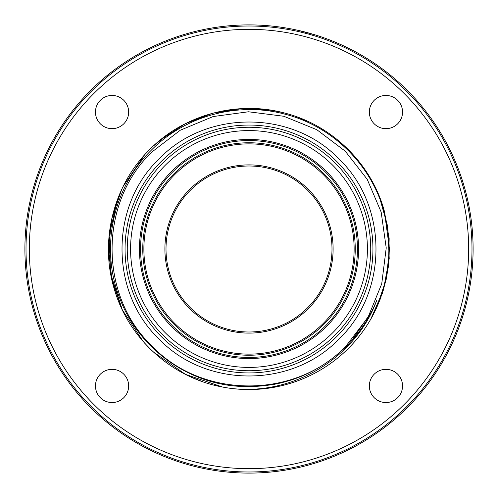 <?xml version="1.0" encoding="UTF-8"?>
<svg xmlns="http://www.w3.org/2000/svg" width="498" height="498" viewBox="0 0 498 498"><rect width="100%" height="100%" fill="white"/><g stroke="black" fill="none" stroke-linecap="round" stroke-linejoin="round"><path stroke-width="0.75" d="M306.998 32.538L315.508 34.997L298.402 30.415M32.538 306.998A224.1 224.1 0 0 1 306.998 32.538A224.1 224.1 0 0 1 407.464 407.464A224.1 224.1 0 0 1 32.538 306.998L30.415 298.402M401.077 413.601L413.601 401.077M100.322 397.684A210.268 210.268 0 0 1 100.316 397.678A16.602 16.602 0 0 0 128.092 390.239A16.602 16.602 0 0 0 107.761 369.908A16.602 16.602 0 0 0 100.322 397.678M370.736 249A121.736 121.736 0 0 0 188.132 143.573A121.736 121.736 0 0 0 188.132 354.427A121.736 121.736 0 0 0 370.736 249M367.412 249A118.412 118.412 0 0 1 189.794 351.551A118.412 118.412 0 0 1 189.794 146.449A118.412 118.412 0 0 1 367.412 249M139.44 249A109.56 109.56 0 0 0 303.78 343.881A109.56 109.56 0 0 0 303.78 154.119A109.56 109.56 0 0 0 139.44 249M140.548 249A108.452 108.452 0 0 0 249 357.452A108.452 108.452 0 0 0 357.452 249A108.452 108.452 0 0 0 249 140.548A108.452 108.452 0 0 0 140.548 249A108.452 108.452 0 0 0 249 357.452A108.452 108.452 0 0 0 357.452 249A108.452 108.452 0 0 0 249 140.548M355.242 249A106.242 106.242 0 0 1 195.882 341.005A106.242 106.242 0 0 1 195.882 156.995A106.242 106.242 0 0 1 355.242 249M354.134 249A105.134 105.134 0 0 1 196.436 340.047A105.134 105.134 0 0 1 196.436 157.953A105.134 105.134 0 0 1 354.134 249M164.894 249A84.106 84.106 0 0 0 291.056 321.839A84.106 84.106 0 0 0 291.056 176.161A84.106 84.106 0 0 0 164.894 249M166.002 249A82.998 82.998 0 0 0 249 331.998A82.998 82.998 0 0 0 331.998 249A82.998 82.998 0 0 0 249 166.002A82.998 82.998 0 0 0 166.002 249M374.203 123.797A16.602 16.602 0 0 0 401.979 116.351A16.602 16.602 0 0 0 381.649 96.021A16.602 16.602 0 0 0 374.203 123.797M100.322 123.797A16.602 16.602 0 0 0 128.092 116.351A16.602 16.602 0 0 0 107.761 96.021A16.602 16.602 0 0 0 100.322 123.797M374.203 397.678A16.602 16.602 0 0 0 401.979 390.239A16.602 16.602 0 0 0 381.649 369.908A16.602 16.602 0 0 0 374.203 397.678M404.332 93.668A219.674 219.674 0 0 1 305.853 461.185A219.674 219.674 0 0 1 36.815 192.147A219.674 219.674 0 0 1 404.332 93.668M406.679 406.679A222.992 222.992 0 0 0 406.679 91.321A222.992 222.992 0 0 0 91.321 91.321A222.992 222.992 0 0 0 91.321 406.679A222.992 222.992 0 0 0 406.679 406.679M26.008 249C26.68 227.592 26.68 227.592 26.008 249C26.68 227.592 26.68 227.592 26.008 249C26.68 270.408 26.68 270.408 26.008 249C26.68 270.408 26.68 270.408 26.008 249M249 471.992C227.592 471.32 227.592 471.32 249 471.992C227.592 471.32 227.592 471.32 249 471.992C270.408 471.32 270.408 471.32 249 471.992C270.408 471.32 270.408 471.32 249 471.992M471.992 249C471.32 270.408 471.32 270.408 471.992 249C471.32 270.408 471.32 270.408 471.992 249C471.32 227.592 471.32 227.592 471.992 249C471.32 227.592 471.32 227.592 471.992 249M249 26.008C270.408 26.68 270.408 26.68 249 26.008C270.408 26.68 270.408 26.68 249 26.008C227.592 26.68 227.592 26.68 249 26.008C227.592 26.68 227.592 26.68 249 26.008M189.589 121.63L200.837 116.968M248.832 108.452L250.027 108.458M296.939 116.881L308.187 121.524M348.226 149.462L349.721 150.975M376.09 188.991L382.526 205.157M222.313 386.99A140.548 140.548 0 0 0 371.987 317.021C389.816 283.294 393.8 248.06 383.946 211.314C371.041 164.172 331.624 125.77 284.402 114.036C237.384 101.455 184.565 116.034 150.751 150.751C112.766 188.182 100.092 248.172 119.501 297.567C137.772 347.405 186.924 383.597 239.675 386.355C280.997 388.39 316.554 375.056 346.347 346.347C359.581 333.05 369.709 317.705 376.749 300.313C354.937 360.583 286.605 399.639 222.313 386.99C172.177 377.808 129.057 339.038 114.615 290.153C99.208 241.567 113.22 185.3 149.618 149.618C183.974 114.646 237.353 100.191 284.663 113.052C332.185 125.066 371.608 163.861 384.363 211.196L389.548 249.548M381.101 296.989L376.37 308.418L386.255 279.21L389.548 248.564L386.255 279.21L376.37 308.411M222.432 387.008L185.356 374.309L153.228 351.862M143.119 341.423L122.334 309.899L110.693 273.981L109.031 236.257L117.478 199.455M123.099 186.532L144.401 155.127M153.452 145.933L169.258 133.271M196.623 118.574L204.647 115.636M228.433 109.971L243.366 108.564M270.42 110.095L282.434 112.486M318.95 127.096L326.159 131.528M379.152 195.969L387.761 226.683L389.218 258.549L383.454 289.929L370.761 319.193M202.288 381.555L191.786 377.372L202.288 381.555M151.703 350.424L144.694 343.197L151.703 350.424M122.228 309.669L112.025 280.461L108.458 249.722L111.714 218.952L121.605 189.638L111.714 218.952L108.458 249.722L112.025 280.455L122.228 309.669L112.025 280.461L108.458 249.722L111.714 218.958L121.605 189.638L111.708 218.958L108.458 249.728L112.025 280.461L122.228 309.669M383.946 211.314L384.363 211.196L389.162 238.61L388.459 266.43L382.296 293.565L370.898 318.957M160.4 139.901L185.156 123.79L212.733 113.214L241.91 108.632L271.398 110.251M151.965 151.965L180.232 130.252L213.138 116.551L248.458 111.776L283.816 116.271L316.828 129.717L345.263 151.205L367.2 179.299L381.163 212.092L386.224 247.917L381.729 283.816L368.016 317.294L346.035 346.035C295.513 399.215 202.487 399.215 151.965 346.035C98.785 295.513 98.785 202.487 151.965 151.965M274.267 384.332L281.333 382.819M351.451 340.956L371.576 311.661M159.011 159.011C109.691 205.861 109.691 292.139 159.011 338.989C205.861 388.309 292.139 388.309 338.989 338.989C388.309 292.139 388.309 205.861 338.989 159.011C292.139 109.691 205.861 109.691 159.011 159.011M161.358 161.358A123.946 123.946 0 0 0 161.358 336.642A123.946 123.946 0 0 0 336.642 336.642A123.946 123.946 0 0 0 336.642 161.358A123.946 123.946 0 0 0 161.358 161.358"/></g></svg>
